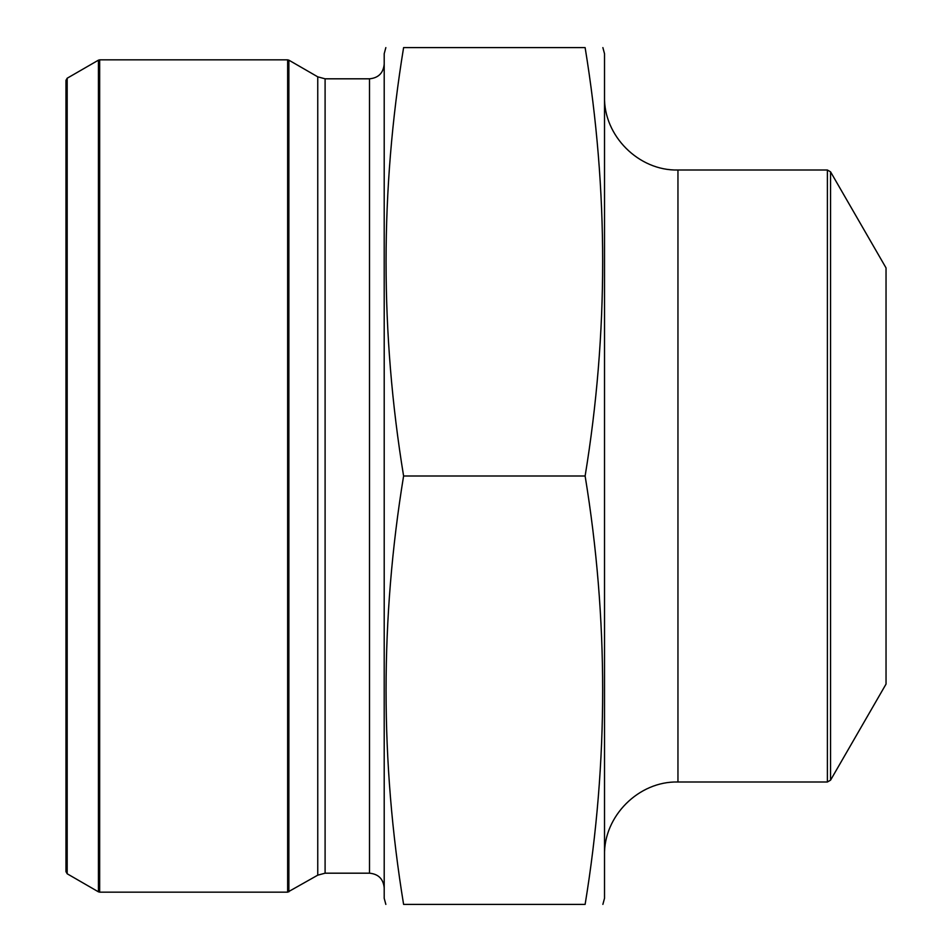 <?xml version="1.0" encoding="UTF-8"?>
<svg xmlns="http://www.w3.org/2000/svg" width="952" height="952" viewBox="0 0 952 952"><rect width="100%" height="100%" fill="white"/><g stroke="black" fill="none" stroke-linecap="round" stroke-linejoin="round"><path stroke-width="1.43" d="M602.878 904.4L604.52 898.283L604.52 53.717L602.878 47.6M585.123 47.6C608.495 47.6 608.495 47.6 585.123 47.6L403.6 47.6C380.229 47.6 380.229 47.6 403.6 47.6C380.217 190.4 380.217 333.2 403.6 476C380.217 618.8 380.217 761.6 403.6 904.4C380.229 904.4 380.229 904.4 403.6 904.4L585.123 904.4C608.506 761.6 608.506 618.8 585.123 476C608.506 333.2 608.506 190.4 585.123 47.6M585.123 904.4C608.495 904.4 608.495 904.4 585.123 904.4M385.846 904.4L384.203 898.283L384.203 53.717L385.846 47.6M384.203 64.129C383.335 73.042 378.432 77.945 369.507 78.814L369.507 873.186L325.096 873.186L317.754 875.162L287.647 892.155L287.647 59.845L99.662 59.845L99.662 892.155L98.437 891.834L98.437 60.166L99.662 59.845M67.187 873.781L65.962 871.663L65.962 80.337L67.187 78.219L67.187 873.781L98.437 891.834M65.962 136.898L65.962 815.102M830.561 780.164L886.038 684.083L886.038 267.917L830.561 171.836L830.561 780.164L827.383 781.997L677.955 781.997C638.721 780.985 603.508 816.197 604.52 855.443M585.123 476L403.6 476M827.383 781.997L827.383 170.003L830.561 171.836M287.647 59.845L288.873 60.166L288.873 891.834M369.507 78.814L325.096 78.814L325.096 873.186M317.754 875.162L317.754 76.838L288.873 60.166M827.383 170.003L677.955 170.003L677.955 781.997M287.647 892.155L99.662 892.155M67.187 78.219L98.437 60.166M677.955 170.003C638.721 171.015 603.508 135.803 604.52 96.557M369.507 873.186C378.432 874.055 383.335 878.958 384.203 887.871M325.096 78.814L317.754 76.838"/></g></svg>
